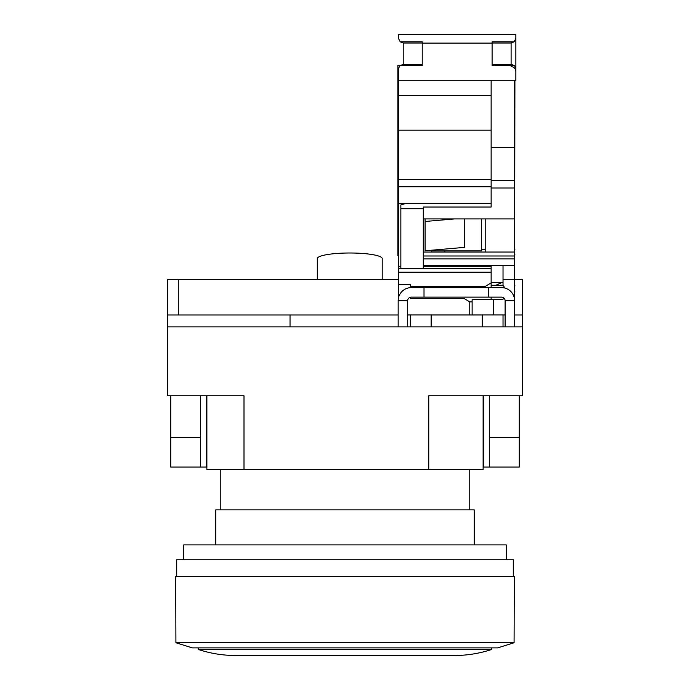 <?xml version="1.0" encoding="UTF-8"?>
<svg xmlns="http://www.w3.org/2000/svg" width="690" height="690" viewBox="0 0 690 690"><rect width="100%" height="100%" fill="white"/><g stroke="black" fill="none" stroke-linecap="round" stroke-linejoin="round"><path stroke-width="1.03" d="M474.211 544.902L474.211 509.85L215.789 509.85L215.789 544.902M183.704 559.745L183.704 544.902L506.296 544.902L506.296 559.745M176.7 576.383L176.7 559.745L513.3 559.745L513.3 576.383M175.916 642.752L175.683 576.383L514.317 576.383L514.085 642.752L175.916 642.752L192.32 647.875L497.68 647.875L514.085 642.752M198.263 647.875L198.263 649.454L491.737 649.454L491.737 647.875M235.644 655.5A118.922 118.922 0 0 1 198.263 649.454M454.356 655.5A118.922 118.922 0 0 0 491.737 649.454M220.239 469.45L220.239 509.85M469.761 509.85L469.761 469.45M489.538 437.365L489.538 395.784L519.242 395.784L519.242 437.365L489.538 437.365L489.538 467.07L483.129 467.07M489.538 467.07L519.242 467.07L519.242 437.365M489.538 395.784L428.757 395.784L428.757 469.45L244.001 469.45L244.001 395.784L170.758 395.784L170.758 467.07L206.871 467.07M206.396 467.07L206.396 395.784L206.871 395.784L206.871 469.45L244.001 469.45M200.462 395.784L200.462 467.07M170.758 437.365L200.462 437.365M519.242 395.784L522.632 395.784L522.632 279.338L514.913 279.338M170.758 395.784L167.368 395.784L167.368 326.87L522.632 326.87M167.368 326.87L167.368 314.985L290.033 314.985L290.033 326.87M483.129 395.784L483.129 469.45L428.757 469.45M167.368 314.985L167.368 279.338L398.466 279.338M290.033 314.985L398.173 314.985M178.296 279.338L178.296 314.985M407.678 314.985L410.352 314.985M431.147 314.985L482.232 314.985M503.027 314.985L505.106 314.985M514.611 314.985L522.632 314.985M317.314 279.338L317.314 258.629A32.447 5.632 -0 0 1 349.761 252.997A32.447 5.632 -0 0 1 382.217 258.629L382.217 279.338M403.219 64.955L399.795 65.567L398.466 68.758L398.466 297.925M398.466 68.758L398.466 71.372M492.099 43.022L511.109 43.022L514.076 41.849L515.861 38.45L515.861 34.543L398.466 34.543L398.466 38.45L400.252 41.849L403.219 43.022L403.219 64.791M398.466 130.186L491.142 130.186L491.142 179.417L398.466 179.417M491.142 130.186L491.142 80.29L515.861 80.29L515.861 68.758L514.533 65.567L511.109 64.955M514.533 65.567L492.099 65.567L492.099 43.116L422.228 43.116L422.228 41.849L400.252 41.849M492.099 43.116L492.099 41.849L514.076 41.849M511.109 66.62C513.964 66.878 515.551 68.465 515.861 71.372L515.861 38.45M398.466 95.729L491.142 95.729M398.466 80.29L491.142 80.29M422.228 43.116L422.228 65.567L399.795 65.567M492.099 54.743L492.099 64.791L512.411 64.791M401.916 64.791L422.228 64.791L422.228 54.743M444.809 252.04L444.809 250.884M514.611 309.042L514.913 80.29M491.142 299.503L491.142 297.131M491.142 287.627L491.142 272.179L398.466 272.179M398.466 268.729L491.142 268.729L491.142 272.179M491.142 268.729L491.142 265.676M491.142 266.28L431.733 266.28L431.733 265.676M398.466 266.28L400.847 266.28M423.298 266.28L431.733 266.28M491.142 282.865L485.208 286.436L410.352 286.436M410.352 287.652L410.352 284.651L398.466 284.651M472.132 301.884L469.761 301.884L463.818 298.313L410.352 298.313L410.352 297.243M472.132 314.951L493.523 314.951L493.523 299.503L472.132 299.503L472.132 314.951L469.761 314.951L469.761 301.884M407.678 314.951L469.761 314.951M410.352 314.951L410.352 326.836M431.147 326.836L431.147 314.951M481.637 218.92L481.637 250.884L431.733 250.884L431.733 252.04M464.292 218.92L464.292 247.391L425.083 250.781L425.083 218.92M503.027 282.391L491.142 282.391M502.018 282.391L495.894 285.281M491.142 285.281L503.027 285.281M514.317 285.281L514.913 285.281M514.317 213.995L514.913 213.995M398.466 203.559L491.142 203.559M454.667 218.92L425.083 221.473M515.861 80.29L515.861 34.543M398.466 65.438L397.871 65.438L398.466 65.438M397.871 65.438L397.871 255.541L398.466 255.541L397.871 255.541M481.637 249.245L485.208 249.245M503.027 265.676L503.027 279.303L514.317 279.303L514.317 297.925M504.218 287.903L504.218 287.627A2.381 2.381 0 0 0 503.027 285.565L503.027 279.303M399.657 34.543L491.142 34.543M514.317 80.29L514.317 147.384L491.142 147.384L491.142 207.035L423.298 207.035L423.298 208.725L400.847 208.725L400.847 268.496L423.298 268.496L423.298 208.725M423.298 265.676L514.317 265.676L514.317 147.384M485.208 218.92L485.208 252.04L514.317 252.04M405.306 203.559L400.847 204.973L400.847 208.725M514.317 218.92L423.298 218.92M514.317 279.303L514.317 265.676M511.661 34.526L514.317 34.543M508.194 34.543L510.186 34.509M510.298 34.509L511.557 34.509M509.634 34.543L508.979 34.509M493.523 314.951L505.106 314.951M493.523 299.503L501.837 299.503A2.381 2.381 0 0 0 504.002 298.115M503.027 326.836L503.027 314.951M482.232 314.951L482.232 326.836M423.298 258.914L514.317 258.914M514.317 255.99L423.298 255.99M423.298 252.04L485.208 252.04M505.106 326.87L505.106 300.693A3.562 3.562 0 0 0 501.544 297.131L411.24 297.131A3.562 3.562 0 0 0 407.678 300.693L407.678 326.87M514.611 326.87L514.611 300.693A13.067 13.067 0 0 0 501.544 287.627L488.77 287.627L488.77 297.131M424.014 297.131L424.014 287.627L488.77 287.627M407.678 300.693L398.173 300.693A13.067 13.067 0 0 1 411.24 287.627L424.014 287.627M514.611 300.693L505.106 300.693M398.173 300.693L398.173 326.87M483.604 395.784L483.604 467.07M491.142 186.792L398.466 186.792M511.109 64.791L511.109 43.022M403.219 43.022L422.228 43.022M500.647 283.771L500.647 282.391M514.913 254.265L514.317 254.265M514.317 249.702L514.913 249.702M514.913 291.223L514.317 291.223M398.466 86.819L397.871 86.819M397.871 234.152L398.466 234.152M514.317 188.008L491.142 188.008M491.142 180.487L514.317 180.487M514.913 86.785L514.317 86.785M235.687 655.5L454.313 655.5M512.351 34.543L511.635 34.526"/></g></svg>
